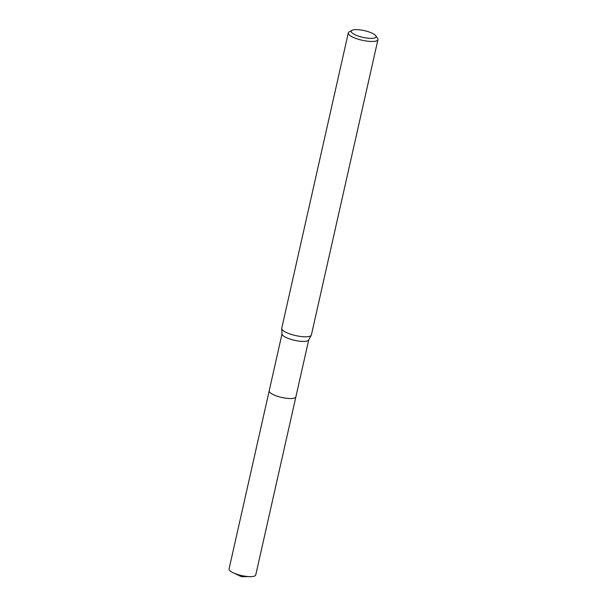<?xml version="1.0" encoding="UTF-8"?>
<svg xmlns="http://www.w3.org/2000/svg" width="607" height="607" viewBox="0 0 607 607"><rect width="100%" height="100%" fill="white"/><g stroke="black" fill="none" stroke-linecap="round" stroke-linejoin="round"><path stroke-width="0.91" d="M295.905 396.758A13.688 3.68 -167.3 0 1 295.882 396.864A13.68 3.68 -167.3 0 1 285.108 398.078A13.68 3.68 -167.3 0 1 270.487 392.972A13.68 3.68 -167.3 0 1 269.197 390.847A13.688 3.68 -167.3 0 1 269.22 390.741A13.68 3.68 -167.3 0 0 270.479 392.972A13.68 3.68 -167.3 0 0 285.244 398.109A13.68 3.68 -167.3 0 0 295.897 396.788M375.801 35.752L377.607 38.37A15.198 4.09 -167.3 0 1 377.949 39.622L311.391 334.935A15.198 4.09 -167.3 0 1 311.277 335.239L308.652 340.011A13.68 3.68 -167.3 0 1 297.468 340.884A13.68 3.68 -167.3 0 1 283.355 335.853A13.68 3.68 -167.3 0 1 282.043 334.017L281.716 328.577A15.198 4.09 -167.3 0 1 281.739 328.25L348.297 32.937A15.198 4.09 -167.3 0 1 349.131 31.959L351.885 30.365A12.77 3.43 -167.3 0 1 362.986 30.35A12.77 3.43 -167.3 0 1 374.883 34.819A12.77 3.43 -167.3 0 1 375.801 35.752A12.77 3.43 -167.3 0 1 367.736 38.165A12.77 3.43 -167.3 0 1 352.386 33.173A12.77 3.43 -167.3 0 1 351.885 30.365M311.277 335.239A15.198 4.09 -167.3 0 1 298.856 336.202A15.198 4.09 -167.3 0 1 283.173 330.618A15.198 4.09 -167.3 0 1 281.716 328.577M377.949 39.622A15.198 4.09 -167.3 0 1 365.975 40.98A15.198 4.09 -167.3 0 1 349.731 35.297A15.198 4.09 -167.3 0 1 348.297 32.937M269.189 390.847A13.688 3.68 -167.3 0 0 288.325 398.458A13.688 3.68 -167.3 0 0 295.882 396.864L255.744 574.973A13.68 3.68 -167.3 0 1 250.334 576.65A13.68 3.68 -167.3 0 1 248.18 576.567A13.68 3.68 -167.3 0 1 233.217 572.788A13.68 3.68 -167.3 0 1 229.051 568.964L282.035 333.865M295.882 396.857L308.72 339.882M233.217 572.788L241.343 576.642L250.334 576.65"/></g></svg>
